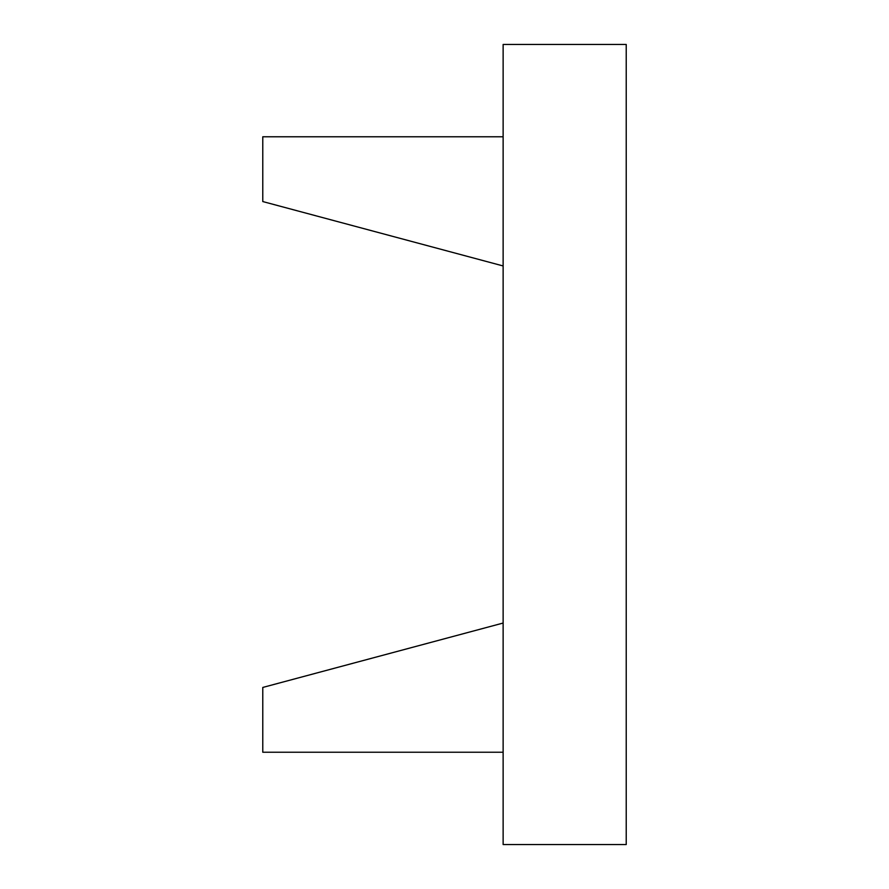 <?xml version="1.0" encoding="UTF-8"?>
<svg xmlns="http://www.w3.org/2000/svg" width="889" height="889" viewBox="0 0 889 889"><rect width="100%" height="100%" fill="white"/><g stroke="black" fill="none" stroke-linecap="round" stroke-linejoin="round"><path stroke-width="0.67" stroke-dasharray="4.45 3.33" d="M262.777 201.559L503.13 265.955L503.13 136.773L262.777 136.773L262.777 201.559M503.13 265.955L503.13 136.773M262.777 687.441L503.13 623.045L503.13 752.227L262.777 752.227L262.777 687.441M503.13 623.045L503.13 752.227M503.13 44.45L503.13 844.55L626.223 844.55L626.223 44.45L503.13 44.45"/><path stroke-width="1.33" d="M503.13 136.773L262.777 136.773L262.777 201.559L503.13 265.955M503.13 752.227L262.777 752.227L262.777 687.441L503.13 623.045M503.13 44.45L503.13 844.55L626.223 844.55L626.223 44.45L503.13 44.45"/></g></svg>
